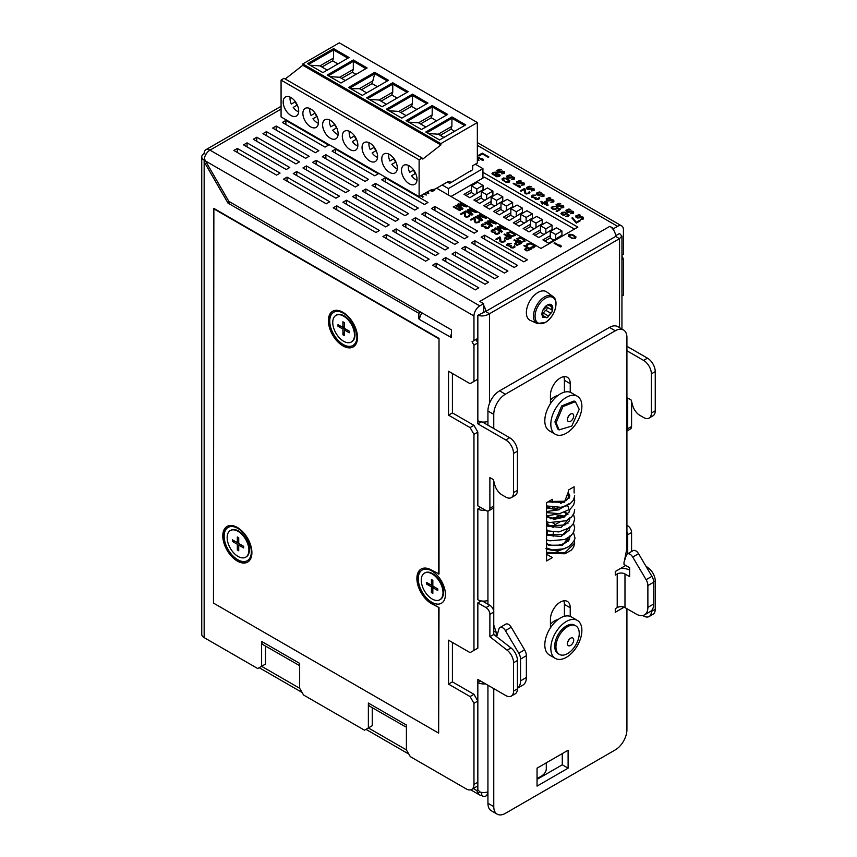 <?xml version="1.0" encoding="UTF-8"?>
<svg xmlns="http://www.w3.org/2000/svg" width="857" height="857" viewBox="0 0 857 857"><rect width="100%" height="100%" fill="white"/><g stroke="black" fill="none" stroke-linecap="round" stroke-linejoin="round"><path stroke-width="1.29" d="M537.05 778.231A19.218 11.098 -0 0 0 540.66 776.592A19.218 11.098 -0 0 0 546.284 768.74L546.284 762.837M631.577 551.512L631.577 532.497A5.485 3.171 -120 0 0 627.688 525.769L626.917 525.33M642.814 615.53L643.607 615.99A10.98 6.342 -120 0 0 649.103 616.537L652.98 614.298A10.98 6.342 -120 0 0 655.251 609.263L655.251 580.928A10.98 6.342 -120 0 0 648.835 568.395L645.857 566.07M626.917 430.964A5.485 3.171 -120 0 0 627.688 428.725L627.688 398.023L631.181 400.037L632.573 405.254A10.98 6.342 -120 0 0 639.868 415.366L643.607 417.52A10.98 6.342 -120 0 0 649.103 418.066L652.98 415.816A10.98 6.342 -120 0 0 655.251 410.792L655.251 371.617A10.98 6.342 -120 0 0 647.485 358.172L626.917 346.292M626.917 431.028L630.431 428.993A5.485 3.171 -120 0 0 631.577 426.486L631.577 401.494M483.669 312.73L483.669 303.657L479.781 305.895A8.238 4.756 120 0 0 473.964 315.987L473.964 340.636L472.025 341.761L473.964 345.125L473.964 381.429L477.842 379.19L477.842 423.84L505.791 439.973A10.98 6.342 60 0 1 513.557 453.428L513.557 492.604A10.98 6.342 60 0 1 511.286 497.628A10.98 6.342 60 0 1 505.791 497.081L502.063 494.928A10.98 6.342 60 0 1 494.757 484.816L493.375 479.599L489.883 477.585L489.883 508.287A5.485 3.171 60 0 1 488.736 510.804A5.485 3.171 60 0 1 485.994 510.536L477.842 505.823L477.842 432.089L473.964 425.361L452.41 412.924L448.532 415.163L470.075 427.6L473.964 434.328L473.964 650.388L477.842 648.149L477.842 602.878L485.994 607.581A5.485 3.171 60 0 1 489.883 614.308L489.883 636.719L507.14 650.206A10.98 6.342 60 0 1 513.557 662.74L513.557 691.074A10.98 6.342 60 0 1 511.286 696.098A10.98 6.342 60 0 1 505.791 695.552L477.842 679.419L477.842 682.558L480.563 680.983M452.41 373.47L452.41 412.924M452.41 642.429L452.41 681.872L473.964 694.32L470.075 696.559L473.964 703.286L473.964 784.423A10.98 6.342 60 0 1 471.682 789.447A10.98 6.342 60 0 1 466.197 788.901L410.299 756.635L406.411 749.907L406.411 725.022L368.371 703.051A7.135 4.124 120 0 0 369.849 706.318L405.382 726.725M487.933 791.847A8.238 4.756 0 0 1 480.188 792.093L477.842 789.875L477.842 701.047L473.964 694.32M452.41 681.872L448.532 684.122L448.532 640.19L470.075 652.627L477.842 648.149M473.964 345.125L477.842 342.886L475.903 339.522L477.842 338.397L477.842 379.19L470.075 383.679L448.532 371.231L448.532 415.163M447.322 182.027L449.646 183.366L471.018 170.586M542.899 314.133A2.057 1.189 120 0 0 543.509 313.169L548.555 316.083A2.057 1.189 -60 0 1 547.334 317.551A2.057 1.189 -60 0 1 546.305 317.658A2.057 1.189 -60 0 1 546.113 317.497A4.114 2.378 120 0 0 545.727 317.165A4.114 2.378 120 0 0 543.809 317.283A2.057 1.189 -60 0 1 542.856 317.347A2.057 1.189 -60 0 1 542.62 317.133A2.057 1.189 -60 0 1 542.588 315.547A4.114 2.378 120 0 0 542.588 312.484M542.62 310.855A7.681 4.435 -60 0 1 547.334 305.006A7.681 4.435 -60 0 1 552.037 305.424A7.681 4.435 -60 0 1 552.765 308.145L552.037 311.702L547.334 317.551L542.62 317.133L541.903 314.412A7.681 4.435 -60 0 1 542.62 310.855A2.057 1.189 -60 0 1 543.809 309.334A4.114 2.378 120 0 0 546.113 306.474A2.057 1.189 -60 0 1 547.334 305.006A2.057 1.189 -60 0 1 548.362 304.899A2.057 1.189 -60 0 1 548.555 305.071A4.114 2.378 120 0 0 548.941 305.392A4.114 2.378 120 0 0 550.847 305.274A2.057 1.189 -60 0 1 551.812 305.21A2.057 1.189 -60 0 1 552.037 305.424A2.057 1.189 -60 0 1 552.079 307.01A4.114 2.378 120 0 0 552.079 310.073A2.057 1.189 -60 0 1 552.037 311.702A2.057 1.189 -60 0 1 550.847 313.223L545.802 310.309A4.114 2.378 120 0 0 543.509 313.169M545.802 310.309A2.057 1.189 120 0 0 547.023 307.16L552.079 310.073M546.723 305.51A4.114 2.378 120 0 0 547.023 307.16M483.048 185.391L476.835 188.979L471.404 185.84L477.606 182.252L483.048 185.391L483.048 190.104M492.904 191.09L486.69 194.668L481.259 191.54L487.472 187.951L492.904 191.09L492.904 195.792M502.77 196.778L496.557 200.367L491.125 197.228L497.328 193.639L502.77 196.778L502.77 201.481M512.625 202.477L506.412 206.055L500.981 202.916L507.194 199.338L512.625 202.477L512.625 207.18M522.491 208.165L516.278 211.754L510.836 208.615L517.05 205.027L522.491 208.165L522.491 212.868M532.347 213.854L526.134 217.442L520.702 214.304L526.916 210.715L532.347 213.854L532.347 218.567M542.213 219.553L536 223.141L530.558 220.003L536.771 216.414L542.213 219.553L542.213 224.255M552.069 225.241L545.855 228.83L540.424 225.691L546.637 222.102L552.069 225.241L552.069 229.955M561.924 230.94L555.722 234.518L550.28 231.379L556.493 227.801L561.924 230.94L561.924 235.643M550.847 313.223A4.114 2.378 120 0 0 548.555 316.083M476.835 193.682L476.835 188.979M475.089 194.7L471.404 192.568L471.404 185.84M486.69 199.381L486.69 194.668M484.944 200.388L481.259 198.256L481.259 191.54M496.557 205.069L496.557 200.367M494.81 206.076L491.125 203.955L491.125 197.228M506.412 210.768L506.412 206.055M504.666 211.775L500.981 209.644L500.981 202.916M516.278 216.457L516.278 211.754M514.532 217.464L510.836 215.332L510.836 208.615M526.134 222.156L526.134 217.442M524.388 223.163L520.702 221.031L520.702 214.304M536 227.844L536 223.141M534.254 228.851L530.558 226.719L530.558 220.003M545.855 233.532L545.855 228.83M544.109 234.55L540.424 232.418L540.424 225.691M555.722 239.232L555.722 234.518M553.976 240.239L550.28 238.107L550.28 231.379M432.839 590.109L431.425 592.551L431.425 586.863L432.839 586.049L437.766 588.898L437.766 590.516L432.839 587.677L434.242 586.863M432.839 587.677L432.839 593.365L431.425 592.551M429.314 584.024L426.507 584.024L426.507 582.396L431.425 585.235L431.425 579.546L432.839 580.36L432.839 586.049M431.425 579.546L432.839 580.36M471.404 192.343L465.962 195.482M481.259 198.031L475.828 201.17M491.125 203.73L485.683 206.869M500.981 209.419L495.55 212.557M510.836 215.118L505.405 218.246M520.702 220.806L515.271 223.945M530.558 226.494L525.127 229.633M540.424 232.193L534.982 235.332M550.28 237.882L544.848 241.021M475.292 164.212L482.941 168.636L448.393 188.583L442.18 184.994M649.103 616.537A10.98 6.342 -120 0 0 651.374 611.512L651.374 610.72M627.688 553.761L627.688 534.736A5.485 3.171 -120 0 0 626.917 531.597M649.103 418.066A10.98 6.342 -120 0 0 651.374 413.031L651.374 373.856A10.98 6.342 -120 0 0 643.607 360.411L626.917 350.77M344.321 332.366L342.918 334.798L342.918 329.109L344.321 328.295L349.249 331.145L349.249 332.773L344.321 329.924L345.735 329.109M344.321 329.924L344.321 335.612L342.918 334.798M340.807 326.271L337.99 326.271L337.99 324.642L342.918 327.492L342.918 321.803L344.321 322.618L344.321 328.295M342.918 321.803L344.321 322.618M238.728 547.527L237.325 549.969L237.325 544.281L238.728 543.467L243.656 546.316L243.656 547.934L238.728 545.095L240.142 544.281M238.728 545.095L238.728 550.783L237.325 549.969M235.214 541.431L232.397 541.431L232.397 539.814L237.325 542.652L237.325 536.964L238.728 537.778L238.728 543.467M237.325 536.964L238.728 537.778M437.766 590.516L437.766 588.898M431.425 586.863L426.507 584.024M432.839 584.431L431.425 585.235M621.946 295.986L623.425 295.14L623.425 258.835L621.946 259.682M623.425 258.835L622.053 256.479M483.669 305.371A8.238 4.756 60 0 1 485.608 311.498L615.658 236.425L615.658 235.707L619.536 233.468L621.828 236.061L619.536 238.664L615.658 236.425A8.238 4.756 -120 0 0 613.719 230.287A8.238 4.756 -120 0 0 609.83 226.334L479.781 301.418L483.669 303.657M615.658 236.425L615.658 235.707L615.658 236.425M621.946 255.204L623.425 254.347L623.425 229.697A8.238 4.756 -60 0 0 621.711 225.927A8.238 4.756 -60 0 0 617.597 226.334L613.719 228.573L613.719 230.287M483.048 189.654L469.85 197.721L464.023 194.357L471.404 190.104M492.904 195.342L479.706 203.409L473.889 200.056L481.259 195.792M502.77 201.041L489.572 209.108L483.744 205.744L491.125 201.481M512.625 206.73L499.427 214.796L493.6 211.433L500.981 207.18M522.491 212.418L509.283 220.495L503.466 217.132L510.836 212.868M532.347 218.117L519.149 226.184L513.322 222.82L520.702 218.567M542.213 223.806L529.005 231.883L523.188 228.519L530.558 224.255M552.069 229.505L538.871 237.571L533.043 234.207L540.424 229.955M561.924 235.193L548.726 243.259L542.909 239.906L550.28 235.643M448.393 188.583L448.393 194.989M482.941 178.063L482.941 168.636M487.933 792.039L487.547 792.264A8.238 4.756 60 0 1 485.844 796.035A8.238 4.756 60 0 1 481.73 795.628L481.73 792.404M349.249 332.773L349.249 331.145M342.918 329.109L337.99 326.271M344.321 326.678L342.918 327.492M243.656 547.934L243.656 546.316M237.325 544.281L232.397 541.431M238.728 541.838L237.325 542.652M443.005 592.733A15.372 8.87 60 0 1 439.823 599.771A15.372 8.87 60 0 1 427.975 595.647A15.372 8.87 60 0 1 421.258 580.178A15.372 8.87 60 0 1 424.451 573.14A15.372 8.87 60 0 1 436.288 577.264A15.372 8.87 60 0 1 443.005 592.733M204.159 153.489A8.238 4.756 60 0 1 205.862 149.718A8.238 4.756 60 0 1 209.986 150.136A8.238 4.756 120 0 0 204.32 158.534L205.53 161.009L204.159 161.802L204.159 160.216A8.238 4.756 180 0 1 201.749 156.852A8.238 4.756 180 0 1 204.159 153.489L205.862 154.474M451.007 196.499L484.494 177.163L574.458 229.098M485.608 311.498L489.486 313.748C485.608 316.008 481.73 316.522 477.842 315.269L485.608 311.498M619.536 327.674L619.536 238.664L489.486 313.748L489.486 403.411M354.487 334.98A15.372 8.87 60 0 1 351.306 342.018A15.372 8.87 60 0 1 339.458 337.904A15.372 8.87 60 0 1 332.752 322.436A15.372 8.87 60 0 1 335.933 315.397A15.372 8.87 60 0 1 347.781 319.511A15.372 8.87 60 0 1 354.487 334.98M248.894 550.151A15.372 8.87 60 0 1 245.713 557.189A15.372 8.87 60 0 1 233.865 553.065A15.372 8.87 60 0 1 227.159 537.596A15.372 8.87 60 0 1 230.34 530.558A15.372 8.87 60 0 1 242.188 534.682A15.372 8.87 60 0 1 248.894 550.151M479.716 791.729L478.195 793.25L476.749 790.508L473.3 788.515M481.73 795.242A8.238 4.756 -60 0 1 479.545 794.91A8.238 4.756 -60 0 1 478.195 793.25M477.842 789.875L476.749 790.508M613.719 228.573L609.83 226.334M237.346 148.454L233.854 150.468L276.554 175.117L280.057 173.103L237.346 148.454L237.346 152.482M287.041 177.142L283.549 179.156L326.249 203.805L329.741 201.791L287.041 177.142L287.041 181.17M336.726 205.83L333.234 207.844L375.944 232.493L379.437 230.479L336.726 205.83L336.726 209.858M386.421 234.518L382.929 236.532L425.629 261.181L429.121 259.168L386.421 234.518L386.421 238.546M436.117 263.206L432.614 265.22L475.324 289.87L478.817 287.856L436.117 263.206L436.117 267.234M247.052 142.851L243.559 144.865L286.259 169.515L289.762 167.501L247.052 142.851L247.052 146.879M296.747 171.539L293.255 173.553L335.955 198.203L339.447 196.189L296.747 171.539L296.747 175.567M346.432 200.227L342.939 202.241L385.65 226.891L389.142 224.877L346.432 200.227L346.432 204.255M396.127 228.915L392.635 230.929L435.335 255.579L438.827 253.565L396.127 228.915L396.127 232.943M445.811 257.603L442.319 259.617L485.03 284.267L488.522 282.253L445.811 257.603L445.811 261.631M256.757 137.238L253.265 139.263L295.965 163.912L299.468 161.898L256.757 137.238L256.757 141.276M306.452 165.937L302.96 167.951L345.66 192.6L349.153 190.586L306.452 165.937L306.452 169.965M356.137 194.625L352.645 196.639L395.345 221.288L398.848 219.274L356.137 194.625L356.137 198.653M405.832 223.313L402.34 225.327L445.04 249.976L448.532 247.962L405.832 223.313L405.832 227.341M455.517 252.001L452.025 254.015L494.735 278.664L498.228 276.65L455.517 252.001L455.517 256.029M266.463 131.635L262.97 133.66L305.67 158.309L309.173 156.295L266.463 131.635L266.463 135.674M316.158 160.323L312.666 162.348L355.366 186.997L358.858 184.983L316.158 160.323L316.158 164.362M365.843 189.022L362.35 191.036L405.05 215.685L408.553 213.672L365.843 189.022L365.843 193.05M415.538 217.71L412.046 219.724L454.746 244.374L458.238 242.36L415.538 217.71L415.538 221.738M465.222 246.398L461.73 248.412L504.441 273.062L507.933 271.048L465.222 246.398L465.222 250.426M276.168 126.033L272.676 128.057L315.376 152.707L318.868 150.693L276.168 126.033L276.168 130.071M325.864 154.721L322.371 156.745L365.071 181.395L368.564 179.381L325.864 154.721L325.864 158.759M375.548 183.409L372.056 185.433L414.756 210.083L418.259 208.069L375.548 183.409L375.548 187.447M425.243 212.097L421.751 214.121L464.451 238.771L467.943 236.757L425.243 212.097L425.243 216.135M474.928 240.796L471.436 242.81L514.136 267.459L517.639 265.445L474.928 240.796L474.928 244.823M285.874 120.43L282.382 122.455L325.082 147.104L328.574 145.09L285.874 120.43L285.874 124.469M335.569 149.118L332.077 151.143L374.777 175.792L378.269 173.778L335.569 149.118L335.569 153.157M385.254 177.806L381.761 179.831L424.461 204.48L427.964 202.466L385.254 177.806L385.254 181.845M434.949 206.494L431.457 208.519L474.157 233.168L477.649 231.154L434.949 206.494L434.949 210.533M484.633 235.182L481.141 237.207L523.841 261.856L527.344 259.842L484.633 235.182L484.633 239.221M436.631 188.197L540.971 248.434L577.843 227.137L482.941 172.343M530.301 320.432A16.465 9.513 -60 0 1 527.119 307.427A16.465 9.513 -60 0 1 538.014 292.451A16.465 9.513 -60 0 1 546.745 291.958L552.861 296.426A15.662 9.041 -60 0 0 544.57 296.897A15.662 9.041 -60 0 0 534.211 311.134A15.662 9.041 -60 0 0 537.243 323.496L530.301 320.432M482.502 422.04L509.679 437.734A10.98 6.342 60 0 1 517.435 451.178L517.435 490.365A10.98 6.342 60 0 1 515.164 495.389L511.286 497.628M493.761 481.056L493.761 506.048A5.485 3.171 60 0 1 492.625 508.565L488.736 510.804M481.238 421.88L477.842 423.84M482.502 601.078L489.883 605.342A5.485 3.171 60 0 1 493.761 612.059L493.761 634.48L489.883 636.719M477.842 602.878L481.238 600.918M493.761 634.48L511.029 647.956A10.98 6.342 60 0 1 517.435 660.49L517.435 688.835A10.98 6.342 60 0 1 515.164 693.859L511.286 696.098M485.49 683.832A8.238 4.756 180 0 1 477.842 682.558L477.842 701.047L473.964 703.286M368.371 703.051L368.371 727.936L372.249 725.697L372.249 707.711M298.622 665.086L263.088 644.689A7.135 4.124 120 0 1 261.61 641.422L261.61 666.307L265.499 664.068L265.499 646.071M265.499 664.068L257.732 668.546L204.159 637.619L204.159 161.802L228.016 203.13L418.837 313.298L418.837 318.815L419.502 319.511L450.664 337.197A6.588 3.803 -60 0 1 451.446 333.769M204.887 159.798L204.159 160.216M422.169 312.976A6.588 3.803 120 0 0 419.609 319.265M487.933 600.436A8.238 4.756 0 0 1 477.842 599.739L477.842 508.962L480.563 507.398M485.49 510.236A8.238 4.756 180 0 1 477.842 508.962M477.842 420.701A8.238 4.756 0 0 0 487.933 421.408M473.964 340.636L477.842 338.397L477.842 315.269M472.025 341.761L475.903 339.522M473.964 425.361L470.075 427.6M477.842 432.089L473.964 434.328M448.532 684.122L470.075 696.559M372.249 725.697L364.482 730.185L303.539 694.995L299.661 688.267L299.661 663.382L261.61 641.422M201.749 156.852L201.749 634.255A8.238 4.756 0 0 0 204.159 637.619M229.965 202.006L228.016 203.13M420.776 312.173L418.837 313.298M451.446 336.747L450.664 337.197L451.446 337.637L451.446 329.881L228.819 201.352L205.53 161.009L473.964 315.987M421.355 568.909A20.589 11.891 -120 0 0 418.441 585.47A20.589 11.891 -120 0 0 431.842 603.435L439.02 607.581L431.457 603.66A20.589 11.891 60 0 1 418.002 585.513A20.589 11.891 60 0 1 421.162 569.016A20.589 11.891 60 0 1 431.457 570.044L439.02 573.965L439.02 338.397L213.864 208.401L213.479 603.103L438.634 733.099L439.02 607.581M332.848 311.155A20.589 11.891 -120 0 0 328.777 320.464A20.589 11.891 -120 0 0 337.637 341.054A20.589 11.891 -120 0 0 353.427 346.817M227.255 526.327A20.589 11.891 -120 0 0 223.184 535.636A20.589 11.891 -120 0 0 232.043 556.225A20.589 11.891 -120 0 0 247.834 561.978M438.634 574.19L439.02 338.397M438.634 338.622L213.479 208.626M438.634 733.099L438.634 607.806M357.498 337.508A20.589 11.891 60 0 1 353.234 346.924A20.589 11.891 60 0 1 337.369 341.407A20.589 11.891 60 0 1 328.381 320.689A20.589 11.891 60 0 1 332.645 311.273A20.589 11.891 60 0 1 348.51 316.79A20.589 11.891 60 0 1 357.498 337.508M251.904 552.669A20.589 11.891 60 0 1 247.641 562.096A20.589 11.891 60 0 1 231.776 556.579A20.589 11.891 60 0 1 222.788 535.861A20.589 11.891 60 0 1 227.051 526.434A20.589 11.891 60 0 1 242.917 531.951A20.589 11.891 60 0 1 251.904 552.669M545.513 298.172A14.762 8.516 -60 0 1 555.947 304.203A14.762 8.516 -60 0 1 545.513 322.275A14.762 8.516 -60 0 1 535.068 316.254A14.762 8.516 -60 0 1 545.513 298.172M432.914 573.804A14.537 8.399 60 0 1 433.203 573.965C440.252 579.825 443.669 585.76 443.487 591.769L443.487 592.455A15.372 8.87 60 0 1 440.305 599.493A15.372 8.87 60 0 1 440.059 599.621M344.407 316.051A14.537 8.399 60 0 1 344.696 316.212C351.734 322.071 355.162 328.006 354.98 334.026L354.98 334.701A15.372 8.87 60 0 1 351.788 341.739A15.372 8.87 60 0 1 351.541 341.868M238.814 531.222A14.537 8.399 60 0 1 239.103 531.383C246.141 537.243 249.569 543.177 249.387 549.187L249.387 549.873A15.372 8.87 60 0 1 246.205 556.911A15.372 8.87 60 0 1 245.959 557.039M230.587 530.429A15.372 8.87 60 0 1 230.833 530.279A15.372 8.87 60 0 1 238.514 531.04A15.372 8.87 60 0 1 249.387 549.873M336.18 315.258A15.372 8.87 60 0 1 336.415 315.108A15.372 8.87 60 0 1 344.107 315.879A15.372 8.87 60 0 1 354.98 334.701M424.697 573.012A15.372 8.87 60 0 1 424.933 572.862A15.372 8.87 60 0 1 432.614 573.622A15.372 8.87 60 0 1 443.487 592.455M568.566 540.21L567.998 540.703M567.934 538.903L568.93 540.156L567.934 538.903M568.266 546.873L557.693 551.276L546.862 548.576L557.693 551.276L568.266 546.873M568.298 491.961L564.356 502.331L547.848 501.945M568.298 496.471L569.252 498.067M568.994 503.723L558.25 509.936L546.552 507.88M563.424 501.913L564.313 502.352M567.388 504.537L569.605 511.275L564.088 517.189L554.35 519.278L546.552 516.964M546.552 511.543L559.471 509.711M564.345 511.447L567.977 514.254M569.734 517.842L561.153 527.441L546.552 526.048M550.612 518.796L554.425 518.314M567.323 522.641L567.977 523.338M569.734 526.926L561.153 536.536L546.552 535.132M569.734 536.011L562.567 545.127L548.319 545.266L547.752 544.099L548.319 545.266M569.809 536.728L569.809 537.018C569.862 539.267 568.073 541.388 564.442 543.381C558.25 545.888 552.69 546.134 547.752 544.099L546.552 544.409L547.752 544.099L546.552 543.306M547.269 548.234L546.552 548.716L547.269 548.234M547.259 534.779L547.43 530.108M547.591 525.866L547.644 524.377A2.742 1.585 -60 0 1 548.373 522.288M554.597 518.217L559.45 515.421A2.742 1.585 -60 0 1 560.821 515.282L563.22 516.664M537.05 779.377L562.278 764.808L562.278 753.603M493.761 688.61L493.761 806.608A16.465 9.513 120 0 0 497.167 814.15L491.35 810.786A16.465 9.513 -60 0 1 487.933 803.245L487.933 685.246M624.432 560.928L626.917 548.148L626.917 337.508A16.465 9.513 120 0 0 623.5 329.966A16.465 9.513 120 0 0 615.272 330.781L505.405 394.209A16.465 9.513 120 0 0 493.761 414.381L487.933 411.017L487.933 425.179M487.933 511.051L487.933 604.217M487.933 411.017A16.465 9.513 -60 0 1 499.588 390.846L609.445 327.417A16.465 9.513 -60 0 1 617.683 326.603L623.5 329.966M550.44 400.133A14.269 8.238 -60 0 1 557.896 395.505M564.409 392.152L564.409 380.315L570.237 383.679L570.237 392.27A21.961 12.684 120 0 0 550.44 403.701A21.961 12.684 -60 0 0 544.806 420.766A21.961 12.684 -60 0 0 549.358 430.825L555.379 434.295A21.961 12.684 120 0 0 572.294 428.414A21.961 12.684 120 0 0 581.882 406.314A21.961 12.684 120 0 0 577.339 396.255A21.961 12.684 120 0 0 560.414 402.137A21.961 12.684 120 0 0 550.826 424.247A21.961 12.684 120 0 0 555.379 434.295M563.788 376.684A14.001 8.088 -60 0 1 564.409 380.315M550.44 624.26A14.269 8.238 -60 0 1 557.896 619.643M564.409 616.279L564.409 604.442L570.237 607.806L570.237 616.408A21.961 12.684 120 0 0 550.44 627.838A21.961 12.684 120 0 0 544.806 644.903A21.961 12.684 120 0 0 549.358 654.952L555.379 658.422A21.961 12.684 120 0 0 572.294 652.541A21.961 12.684 120 0 0 581.882 630.441A21.961 12.684 120 0 0 577.339 620.393A21.961 12.684 120 0 0 560.414 626.274A21.961 12.684 120 0 0 550.826 648.374A21.961 12.684 120 0 0 555.379 658.422M563.788 600.811A14.001 8.088 -60 0 1 564.409 604.442M567.773 641.818A4.424 2.56 120 0 0 569.144 639.429M573.697 640.029A4.424 2.56 -60 0 1 571.758 644.485A4.424 2.56 -60 0 1 568.352 645.675A4.424 2.56 -60 0 1 567.43 643.65A4.424 2.56 -60 0 1 569.369 639.193A4.424 2.56 -60 0 1 572.776 638.004A4.424 2.56 -60 0 1 573.697 640.029M555.947 646.853A16.465 9.513 120 0 0 559.364 654.394A16.465 9.513 120 0 0 572.058 649.981A16.465 9.513 120 0 0 579.246 633.398A16.465 9.513 120 0 0 575.829 625.867A16.465 9.513 120 0 0 563.135 630.27A16.465 9.513 120 0 0 555.947 646.853M567.773 417.691A4.424 2.56 120 0 0 569.144 415.291M573.697 415.902A4.424 2.56 -60 0 1 571.758 420.358A4.424 2.56 -60 0 1 568.352 421.548A4.424 2.56 -60 0 1 567.43 419.512A4.424 2.56 -60 0 1 569.369 415.056A4.424 2.56 -60 0 1 572.776 413.867A4.424 2.56 -60 0 1 573.697 415.902M556.107 422.694L559.064 429.903L571.812 426.036L579.203 409.357L575.379 401.654L562.92 406.604L556.107 422.694M575.368 401.654L574.008 401.022L561.699 405.897L554.908 421.89L557.832 429.036L559.064 429.903M496.674 636.751L499.01 628.738A5.485 3.171 -120 0 1 499.963 627.506A5.485 3.171 -120 0 1 505.405 630.591L518.764 653.205A8.238 4.756 -120 0 1 520.542 659.076L520.542 680.876A16.465 9.513 -120 0 1 517.435 688.225L522.963 685.054A16.465 9.513 60 0 0 526.369 677.512L526.369 655.712L520.542 659.076M499.963 627.506L505.78 624.142A5.485 3.171 60 0 1 511.222 627.228L505.405 630.591M526.369 655.712A8.238 4.756 60 0 0 524.591 649.842L511.222 627.228M497.167 814.15A16.465 9.513 120 0 0 505.405 813.336L615.272 749.907A16.465 9.513 120 0 0 626.917 729.736L626.917 608.706M624.121 607.184L615.272 612.284L615.272 608.706L617.211 607.581L617.211 573.965A5.485 3.171 180 0 1 624.978 573.965L629.627 576.654L629.627 567.688L624.003 564.442L624.003 562.192L626.349 555.229A5.485 3.171 -120 0 1 627.292 553.986L633.119 550.623A5.485 3.171 60 0 1 638.561 553.708L651.92 576.332A8.238 4.756 60 0 1 653.698 582.192L653.698 603.992A16.465 9.513 60 0 1 650.292 611.534L644.464 614.898A16.465 9.513 -120 0 0 647.881 607.356L653.698 603.992M617.211 607.581A5.485 3.171 0 0 1 624.978 607.581L636.237 614.083A16.465 9.513 -120 0 0 644.464 614.898M627.292 553.986A5.485 3.171 -120 0 1 632.734 557.071L646.103 579.696A8.238 4.756 -120 0 1 647.881 585.556L647.881 607.356M620.843 568.277A13.723 7.927 180 0 1 629.627 570.001M617.211 573.965L615.272 575.079L615.272 571.501L625.749 565.449M493.761 625.021L496.246 632.412L496.246 635.958L493.986 634.651M496.246 632.412L493.761 630.988M493.761 414.381L493.761 428.543M489.883 508.287L493.761 506.048L493.761 612.059L489.883 614.308M574.115 493.011L574.115 486.776L568.298 490.14L568.298 496.856A2.742 1.585 120 0 1 566.359 500.22L560.607 503.541M567.902 538.014L568.03 541.442M553.526 527.259A2.742 1.585 120 0 1 555.4 524.473L560.457 521.559M546.552 554.243L552.379 557.596L546.552 560.96L546.552 502.684L552.379 499.331L552.379 502.609M553.151 536.321L553.301 532.176M554.982 506.787L554.318 507.173M562.278 764.808L568.105 768.172L568.105 750.239L537.05 768.172L537.05 786.105L568.105 768.172M570.237 607.806A14.001 8.088 -60 0 0 567.334 601.4A14.001 8.088 -60 0 0 556.547 605.149A14.001 8.088 -60 0 0 550.44 619.236L550.44 627.838M570.237 392.27A21.961 12.684 -60 0 1 571.319 392.785L577.339 396.255M570.237 383.679A14.001 8.088 -60 0 0 567.334 377.262A14.001 8.088 -60 0 0 556.547 381.011A14.001 8.088 -60 0 0 550.44 395.109L550.44 403.701M577.339 620.393L571.319 616.911A21.961 12.684 120 0 0 570.237 616.408M575.829 625.867L574.586 625.149A16.465 9.513 120 0 0 561.903 629.552A16.465 9.513 120 0 0 554.704 646.135A16.465 9.513 120 0 0 558.121 653.677L559.364 654.394M336.555 127.929A10.38 5.999 60 0 1 334.626 124.597L330.748 126.836L334.626 124.597M336.737 127.822L332.666 130.168A10.38 5.999 60 0 0 338.097 134.645M356.276 139.316A10.38 5.999 60 0 1 354.348 135.984L350.47 138.223L354.348 135.984M356.458 139.198L352.388 141.555A10.38 5.999 60 0 0 357.819 146.033M375.987 150.703A10.38 5.999 60 0 1 374.07 147.372L370.192 149.611L374.07 147.372M376.18 150.586L372.109 152.942A10.38 5.999 60 0 0 377.541 157.42M395.709 162.08A10.38 5.999 60 0 1 393.792 158.759L389.914 160.998L393.792 158.759M395.902 161.973L391.831 164.33A10.38 5.999 60 0 0 397.262 168.808M415.431 173.468A10.38 5.999 60 0 1 413.513 170.147L409.635 172.386L413.513 170.147M415.624 173.36L411.553 175.717A10.38 5.999 60 0 0 416.984 180.195M330.748 126.836A10.38 5.999 60 0 1 329.463 121.319A10.38 5.999 60 0 1 329.581 119.894M350.47 138.223A10.38 5.999 60 0 1 349.185 132.706A10.38 5.999 60 0 1 349.302 131.282M370.192 149.611A10.38 5.999 60 0 1 368.906 144.094A10.38 5.999 60 0 1 369.024 142.669M389.914 160.998A10.38 5.999 60 0 1 388.628 155.481A10.38 5.999 60 0 1 388.746 154.056M409.635 172.386A10.38 5.999 60 0 1 408.35 166.858A10.38 5.999 60 0 1 408.468 165.444M454.628 131.271L450.964 129.15L451.885 126.333L451.939 118.277L464.537 125.551L451.95 118.266L451.95 116.927L465.715 124.876L439.577 139.959L425.811 132.01L451.95 116.927M436.577 120.848L431.242 117.773L432.164 114.945L432.217 106.9L446.476 115.127L432.228 106.879L432.228 105.54L447.654 114.442L421.515 129.536L406.089 120.633L432.228 105.54M416.856 109.46L411.521 106.386L412.442 103.568L412.496 95.513L426.754 103.74M397.134 98.073L391.799 94.998L392.731 92.181L392.774 84.125L407.032 92.352M377.412 86.686L372.077 83.611L374.723 73.702L387.31 80.965L374.723 73.681L374.723 72.342L388.489 80.29L362.35 95.384L348.585 87.435L374.723 72.342M451.885 126.333L438.281 134.195L428.446 133.542M426.979 132.696L451.939 118.277L426.968 132.685M432.164 114.945L418.559 122.808L408.725 122.155M432.228 106.879L407.246 121.298L432.217 106.9M412.442 103.568L398.837 111.421L389.003 110.767M426.765 103.729L412.506 95.491L387.525 109.91L412.496 95.513L412.506 94.152L427.932 103.065L401.794 118.148L386.368 109.246L412.506 94.152M392.731 92.181L379.115 100.033L369.281 99.38M392.785 82.765L408.211 91.678L382.072 106.761L366.646 97.859L392.785 82.765L392.785 84.115L367.803 98.534L392.774 84.125M373.009 80.794L359.394 88.646L350.877 88.753M349.763 88.11L374.723 73.702L349.752 88.1M438.281 134.195L443.926 137.452M418.559 122.808L425.865 127.029M398.837 111.421L406.143 115.641M379.115 100.033L386.421 104.254M359.394 88.646L366.7 92.867M361.375 89.792L372.077 83.611M381.097 101.18L391.799 94.998M392.785 84.115L407.054 92.342M400.819 112.567L411.521 106.386M420.541 123.954L431.242 117.773M440.252 135.342L450.964 129.15M451.553 182.273L448.19 181.523L435.185 189.033L430.375 190.147L419.116 196.649L419.116 159.809L422.03 157.988L422.79 159.07L440.862 144.962L440.862 143.622L477.349 122.551L477.349 163.034L472.689 165.722L472.689 169.622L470.632 171.25M419.116 196.649L281.075 116.948L281.075 80.108L283.988 78.287L422.03 157.988M285.22 79.005L302.81 65.261L302.81 63.921L339.308 42.85L477.349 122.551M297.111 105.154A10.38 5.999 60 0 1 295.183 101.833L291.305 104.072L295.183 101.833M297.304 105.047L293.223 107.393A10.38 5.999 60 0 0 298.654 111.881M316.833 116.541A10.38 5.999 60 0 1 314.905 113.21L311.027 115.459L314.905 113.21M317.015 116.434L312.944 118.78A10.38 5.999 60 0 0 318.375 123.269M291.305 104.072A10.38 5.999 60 0 1 290.03 98.544A10.38 5.999 60 0 1 290.137 97.13M311.027 115.459A10.38 5.999 60 0 1 309.741 109.932A10.38 5.999 60 0 1 309.859 108.507M356.03 74.345L352.366 72.224L353.288 69.406L353.341 61.35L365.928 68.624L353.341 61.34L353.341 59.99L367.107 67.939L340.968 83.033L327.203 75.084L353.341 59.99M337.969 63.911L332.645 60.836L333.566 58.019L333.619 49.963L347.878 58.201M353.288 69.406L339.672 77.269L329.849 76.616M328.381 75.759L353.341 61.35L328.37 75.759M333.566 58.019L319.95 65.882L310.127 65.228M308.659 64.382L333.619 49.963L333.619 48.613L349.045 57.515L322.907 72.609L307.481 63.697L333.619 48.613M339.672 77.269L345.317 80.526M319.95 65.882L327.256 70.103M321.932 67.017L332.645 60.836M308.649 64.371L333.619 49.952L347.888 58.19M341.654 78.405L352.366 72.224M302.81 65.261L440.862 144.962M302.81 63.921L440.862 143.622M281.075 80.108L419.116 159.809M401.494 170.339A10.98 6.342 60 0 1 403.765 165.305A10.98 6.342 60 0 1 412.228 168.251A10.98 6.342 60 0 1 417.027 179.295A10.98 6.342 60 0 1 414.745 184.33A10.98 6.342 60 0 1 406.282 181.384A10.98 6.342 60 0 1 401.494 170.339M381.772 158.952A10.98 6.342 60 0 1 384.043 153.917A10.98 6.342 60 0 1 392.506 156.863A10.98 6.342 60 0 1 397.305 167.918A10.98 6.342 60 0 1 395.023 172.943A10.98 6.342 60 0 1 386.571 169.997A10.98 6.342 60 0 1 381.772 158.952M362.05 147.565A10.98 6.342 60 0 1 364.321 142.541A10.98 6.342 60 0 1 372.784 145.476A10.98 6.342 60 0 1 377.583 156.531A10.98 6.342 60 0 1 375.302 161.555A10.98 6.342 60 0 1 366.85 158.609A10.98 6.342 60 0 1 362.05 147.565M342.329 136.177A10.98 6.342 60 0 1 344.61 131.153A10.98 6.342 60 0 1 353.063 134.088A10.98 6.342 60 0 1 357.862 145.144A10.98 6.342 60 0 1 355.591 150.168A10.98 6.342 60 0 1 347.128 147.233A10.98 6.342 60 0 1 342.329 136.177M322.607 124.79A10.98 6.342 60 0 1 324.889 119.766A10.98 6.342 60 0 1 333.341 122.712A10.98 6.342 60 0 1 338.14 133.756A10.98 6.342 60 0 1 335.869 138.78A10.98 6.342 60 0 1 327.406 135.845A10.98 6.342 60 0 1 322.607 124.79M283.174 102.015A10.98 6.342 60 0 1 285.445 96.991A10.98 6.342 60 0 1 293.908 99.937A10.98 6.342 60 0 1 298.697 110.981A10.98 6.342 60 0 1 296.426 116.016A10.98 6.342 60 0 1 287.963 113.07A10.98 6.342 60 0 1 283.174 102.015M302.885 113.403A10.98 6.342 60 0 1 305.167 108.378A10.98 6.342 60 0 1 313.63 111.324A10.98 6.342 60 0 1 318.418 122.369A10.98 6.342 60 0 1 316.147 127.393A10.98 6.342 60 0 1 307.684 124.458A10.98 6.342 60 0 1 302.885 113.403M477.349 160.023L478.988 160.377L477.863 159.734L478.463 159.059L477.349 159.434M482.566 224.052L481.388 224.898L481.377 226.034L484.398 226.891L485.308 228.305L487.708 228.551L489.465 227.534L489.058 226.152L487.804 227.844L485.865 227.994L485.18 227.084L485.994 226.291L483.584 226.548L482.009 225.509L485.651 224.063L482.566 224.052M570.612 213.704L573.601 213.275L573.483 211.561L571.255 210.897L567.463 211.636L567.184 210.329L570.591 209.504L568.887 209.022L565.931 210.244L566.241 211.69L567.72 212.29L572.69 211.861L572.755 212.793L570.612 213.704M469.882 208.605L475.078 211.604L468.351 209.494L467.472 209.997L471.125 213.886L465.929 210.886L465.265 211.272L471.864 215.086L472.86 214.507L468.608 210.158L476.16 212.6L477.145 212.033L470.547 208.219L469.882 208.605M493.064 174.4L492.989 173.468L494.318 172.707L496.578 173.5L495.1 174.678L493.064 174.4M499.599 174.357L497.285 173.907L496.899 172.675L495.55 172.15L493.139 172.407L491.939 173.746L496.781 176.799L499.631 176.285L500.167 175.321L499.599 174.357M499.042 174.678L498.485 176.135L495.924 175.664L496.685 174.582L499.042 174.678M532.69 195.117L531.511 195.964L531.501 197.099L534.522 197.946L535.432 199.37L537.832 199.606L539.589 198.588L539.182 197.206L538.367 198.653L535.989 199.049L535.304 198.149L536.118 197.346L533.707 197.613L532.133 196.574L535.775 195.117L532.69 195.117M507.119 239.628L511.308 237.85L504.709 234.047L504.045 234.422L507.001 236.125L504.591 238.171L507.119 239.628M509.947 237.828L507.387 239.146L505.566 238.096L507.837 236.618L509.947 237.828M511.447 179.552L514.436 179.113L514.329 177.399L512.09 176.746L508.297 177.474L508.019 176.178L511.425 175.342L509.722 174.871L506.766 176.081L507.076 177.528L508.555 178.138L513.525 177.699L513.6 178.631L511.447 179.552M433.299 189.472L432.067 190.779L430.332 190.168M429.689 190.543L432.581 191.293L434.22 190.35L434.006 189.311M476.642 222.413L475.378 221.684L474.949 217.882L474.242 217.474L470.289 219.756L470.986 220.163L474.071 218.385L474.414 221.759L476.01 222.938L478.977 222.359L479.77 221.417L479.192 220.453L478.388 221.899L476.642 222.413M560.746 208.015L563.745 207.576L563.627 205.862L561.389 205.209L557.596 205.937L557.329 204.641L560.724 203.805L559.021 203.334L556.075 204.555L556.375 206.001L557.864 206.601L562.824 206.162L562.899 207.094L560.746 208.015M460.027 202.916L465.222 205.916L458.484 203.805L457.606 204.309L461.259 208.197L456.063 205.198L455.41 205.584L462.009 209.387L462.994 208.819L458.752 204.459L466.294 206.912L467.29 206.344L460.691 202.531L460.027 202.916M508.083 243.484L506.905 244.331L506.894 245.466L509.915 246.313L510.826 247.737L513.214 247.973L514.982 246.955L514.564 245.573L513.761 247.02L511.372 247.416L510.686 246.516L511.511 245.713L509.101 245.98L507.526 244.941L511.168 243.484L508.083 243.484M526.766 193.478L525.502 192.739L525.073 188.936L524.366 188.529L520.413 190.822L521.11 191.229L524.195 189.451L524.538 192.814L526.134 194.003L529.101 193.425L529.894 192.482L529.315 191.518L528.512 192.954L526.766 193.478M526.948 250.951L531.136 249.173L524.538 245.37L523.884 245.745L526.83 247.448L524.42 249.483L526.948 250.951M529.776 249.151L527.216 250.469L525.395 249.408L527.666 247.941L529.776 249.151M501.591 173.853L504.58 173.425L504.462 171.711L502.234 171.046L498.431 171.786L498.163 170.479L501.57 169.654L499.867 169.172L496.91 170.393L497.21 171.839L498.699 172.439L503.67 172.011L503.734 172.943L501.591 173.853M478.313 155.417L479.149 155.91L482.448 154.003L488.211 157.324L488.865 156.938L482.266 153.135L478.313 155.417M541.656 203.591L542.502 204.084L543.606 203.441L547.387 205.637L548.052 205.251L546.905 201.545L546.059 201.052L543.413 202.584L541.453 201.449L540.788 201.824L542.76 202.959L541.656 203.591M544.259 203.066L546.134 201.984L546.927 204.609L544.259 203.066M466.786 216.725L465.522 215.985L465.094 212.182L464.387 211.775L460.423 214.068L461.13 214.475L464.205 212.697L464.548 216.06L466.154 217.25L469.122 216.671L469.904 215.728L469.336 214.764L468.522 216.2L466.786 216.725M550.89 202.316L553.879 201.888L553.772 200.174L551.533 199.52L547.741 200.249L547.462 198.942L550.869 198.117L549.166 197.646L546.209 198.856L546.52 200.302L547.998 200.902L552.969 200.474L553.044 201.406L550.89 202.316M521.399 242.285L525.095 241.117L524.205 239.199L520.499 237.443L516.803 238.61L517.692 240.528L521.399 242.285M523.541 239.585L524.141 240.688L521.774 241.738L517.703 239.382L520.124 237.989L523.541 239.585M502.159 241.845L500.895 241.106L500.456 237.303L499.76 236.896L495.796 239.189L496.503 239.596L499.577 237.817L499.92 241.181L501.527 242.37L504.484 241.792L505.276 240.849L504.709 239.885L503.895 241.32L502.159 241.845M506.508 178.342L503.466 177.988L502.148 178.749L502.116 179.745L505.962 182.23L509.272 182.102L509.829 180.645L506.508 178.342M509.026 180.945L507.88 181.93L505.984 181.727L503.316 180.184L502.963 179.092L505.951 178.663L509.026 180.945M460.145 209.333L459.02 208.68L459.341 209.633L453.867 206.473L453.203 206.848L459.802 210.661L460.466 210.276L460.145 209.333M477.349 157.409L482.705 160.495L483.369 160.12L483.048 159.166L481.923 158.524L482.245 159.466L477.349 156.638M499.47 225.68L504.666 228.68L497.928 226.569L497.049 227.084L500.702 230.972L495.507 227.973L494.853 228.348L501.452 232.161L502.438 231.594L498.185 227.234L505.737 229.687L506.723 229.108L500.124 225.305L499.47 225.68M579.568 220.399L576.268 222.306L572.572 217.635L571.908 218.01L576.311 223.099L580.275 220.806L579.568 220.399M425.961 192.696L428.779 193.661L427.9 191.582M427.225 191.968L427.654 193.007L426.54 192.364M541.024 196.628L544.024 196.199L543.906 194.475L541.667 193.821L537.875 194.55L537.607 193.254L541.003 192.429L539.299 191.947L536.353 193.168L536.653 194.614L538.142 195.214L543.102 194.775L543.177 195.707L541.024 196.628M511.533 236.586L515.239 235.418L514.339 233.511L510.643 231.754L506.937 232.922L507.248 234.368L511.533 236.586M513.686 233.886L514.286 235L511.918 236.039L507.847 233.693L510.258 232.301L513.686 233.886M423.122 194.335L426.465 194.989L423.701 194.003M420.894 195.621L422.619 197.217L423.197 196.874L421.483 195.289M560.949 245.627L559.825 244.973L560.146 245.927L554.672 242.767L554.008 243.142L560.607 246.955L561.271 246.57L560.949 245.627M489.604 219.992L494.8 222.991L488.072 220.881L487.183 221.385L490.847 225.273L485.651 222.274L484.987 222.659L491.586 226.473L492.582 225.894L488.329 221.535L495.882 223.988L496.867 223.42L490.268 219.606L489.604 219.992M560.96 213.597L561.678 214.646L564.056 215.386L567.055 213.811L568.255 215.396L565.663 216.564L568.212 216.382L569.187 215.171L564.602 212.14L562.053 212.322L560.96 213.597M565.674 214.282L563.317 214.828L561.903 213.382L564.592 212.643L565.856 213.372L565.674 214.282M531.169 190.929L534.157 190.5L534.05 188.786L531.811 188.133L528.019 188.861L527.741 187.565L531.147 186.73L529.444 186.258L526.487 187.469L526.798 188.915L528.276 189.526L533.247 189.086L533.322 190.018L531.169 190.929M527.451 245.145L529.98 243.677L533.397 245.273L534.007 246.388L530.997 247.309L530.333 247.694L531.147 248.037L533.557 247.78L535.122 246.388L534.061 244.898L530.365 243.142L526.959 243.966L526.509 245.359L527.109 245.83L527.451 245.145M520.124 186.087L518.999 185.433L519.331 186.387L513.846 183.227L513.193 183.602L519.792 187.415L520.445 187.03L520.124 186.087M572.712 234.614L569.68 234.261L568.362 235.022L568.32 236.018L572.176 238.492L575.476 238.364L576.033 236.918L572.712 234.614M575.24 237.218L574.083 238.203L572.197 238L569.53 236.457L569.177 235.364L572.165 234.936L575.24 237.218M492.432 229.751L491.254 230.587L491.243 231.733L494.253 232.579L495.175 234.004L497.563 234.24L499.331 233.222L498.913 231.84L497.671 233.532L495.721 233.682L495.035 232.783L495.86 231.979L493.45 232.236L491.875 231.208L495.517 229.751L492.432 229.751M580.468 219.403L583.467 218.964L583.349 217.25L581.11 216.596L577.318 217.324L577.05 216.028L580.446 215.193L578.743 214.721L575.797 215.932L576.097 217.378L577.586 217.989L582.546 217.549L582.621 218.481L580.468 219.403M479.749 214.293L484.944 217.292L478.206 215.182L477.328 215.696L480.981 219.585L475.785 216.585L475.132 216.96L481.73 220.774L482.716 220.206L478.474 215.846L486.015 218.299L487.012 217.732L480.402 213.918L479.749 214.293M555.818 208.594L553.965 209.172L551.994 208.037L553.001 206.965L555.636 206.591L554.854 206.387L552.304 206.569L551.105 207.908L553.301 209.558L555.85 209.376L557.05 208.037L559.3 209.333L556.107 211.176L556.814 211.583L560.553 209.419L556.9 207.319L555.818 208.594M516.975 245.316L521.174 243.549L514.564 239.735L513.911 240.121L516.857 241.824L514.446 243.859L516.975 245.316M517.703 242.306L519.803 243.527L517.242 244.834L515.486 244.074L517.703 242.306M521.302 185.241L524.302 184.812L524.184 183.087L521.956 182.434L518.153 183.173L517.885 181.866L521.281 181.041L519.578 180.559L516.632 181.78L516.932 183.227L518.421 183.827L523.381 183.387L523.456 184.319L521.302 185.241M552.079 307.01L549.605 305.585M542.427 316.49L543.809 317.283M651.374 611.512L655.251 609.263M653.687 581.828L655.251 580.928M647.646 569.08L648.835 568.395M627.688 534.736L631.577 532.497M626.917 526.219L627.688 525.769M627.688 428.725L631.577 426.486M651.374 413.031L655.251 410.792M651.374 373.856L655.251 371.617M647.485 358.172L643.607 360.411M479.781 305.895L209.986 150.136L281.075 109.085M477.349 145.358L617.597 226.334M505.791 439.973L509.679 437.734M517.435 451.178L513.557 453.428M517.435 490.365L513.557 492.604M489.883 605.342L485.994 607.581M511.029 647.956L507.14 650.206M517.435 660.49L513.557 662.74M517.435 688.835L513.557 691.074M406.411 749.907L368.371 727.936M299.661 688.267L261.61 666.307M477.842 782.184L473.964 784.423M418.837 318.815L419.673 318.333M418.27 578.786A19.197 11.087 -120 0 0 431.842 602.3A19.197 11.087 -120 0 0 445.415 594.458A19.197 11.087 -120 0 0 431.842 570.944A19.197 11.087 -120 0 0 418.27 578.786M329.752 321.032A19.197 11.087 -120 0 0 343.325 344.546A19.197 11.087 -120 0 0 356.908 336.715A19.197 11.087 -120 0 0 343.325 313.201A19.197 11.087 -120 0 0 329.752 321.032M224.159 536.203A19.197 11.087 -120 0 0 237.743 559.717A19.197 11.087 -120 0 0 251.315 551.876A19.197 11.087 -120 0 0 237.743 528.362A19.197 11.087 -120 0 0 224.159 536.203M546.552 552.369L564.849 552.851L574.693 543.092L574.147 540.114M524.591 649.842L518.764 653.205M526.369 677.512L520.542 680.876M647.881 585.556L653.698 582.192M646.103 579.696L651.92 576.332M632.734 557.071L638.561 553.708M624.978 607.581L624.978 573.965M615.272 330.781L609.445 327.417M505.405 394.209L499.588 390.846M493.761 806.608L487.933 803.245M562.246 517.028L559.45 515.421M555.4 524.473L552.969 523.07M552.465 527.162L547.644 524.377M547.923 304.803L548.941 305.392M542.642 315.387L545.727 317.165M487.933 794.825L485.844 796.035M621.946 236.061L621.946 329.067M281.075 106.3L205.862 149.718M477.349 142.573L621.711 225.927M259.2 667.699L302.071 692.445M365.96 729.328L408.821 754.085M470.739 789.833L479.545 794.91M477.842 785.89L471.682 789.447M537.243 323.496L545.288 322.5C554.511 317.636 559.728 300.582 552.861 296.426M239.103 531.383L238.514 531.04M344.696 316.212L344.107 315.879M433.203 573.965L432.614 573.622M546.552 553.279L564.977 553.772L571.276 550.162L573.633 547.173L574.693 543.092M567.966 539.599L568.759 540.446M564.356 548.759L552.401 549.948L547.677 548.351M568.298 492.582L569.809 495.764L569.327 497.531L564.795 501.227L548.63 501.495M546.552 512.604L559.525 513.675L570.098 509.251L573.612 505.041L574.693 500.649L574.308 497.981M566.413 505.876L553.665 509.101L546.552 507.108M569.809 509.754L569.155 512.079L563.767 516.439L552.369 518.067L546.552 516.193M546.552 530.772L558.903 531.94L569.766 527.676L573.397 523.606L574.693 518.817L573.419 514.05M569.809 518.56L569.187 521.11L564.924 524.966L547.837 525.984L546.552 525.277M546.552 539.856L549.948 540.831L564.827 539.492L570.612 536.064L573.601 532.315L574.693 527.901L573.419 523.134M569.809 519.063L568.887 518.399M564.409 516.139L554.822 514.479L546.552 515.935M569.809 527.644L569.198 530.183L563.574 534.693L546.552 534.361M545.973 548.694C553.376 551.522 560.971 550.815 568.748 546.573C573.665 542.117 575.647 538.924 574.693 536.985L573.419 532.218M569.809 528.148L568.887 527.484M547.634 524.634L546.552 525.02M546.552 505.941L561.517 507.365L569.948 503.916L573.537 500.017L574.693 495.764M568.287 497.06L569.016 498.035M546.552 521.688L549.433 522.556L566.156 520.745L571.544 517.007L574.019 513.214L574.693 509.733M564.409 512.39L567.677 514.596M552.947 507.312L551.383 506.401"/></g></svg>
